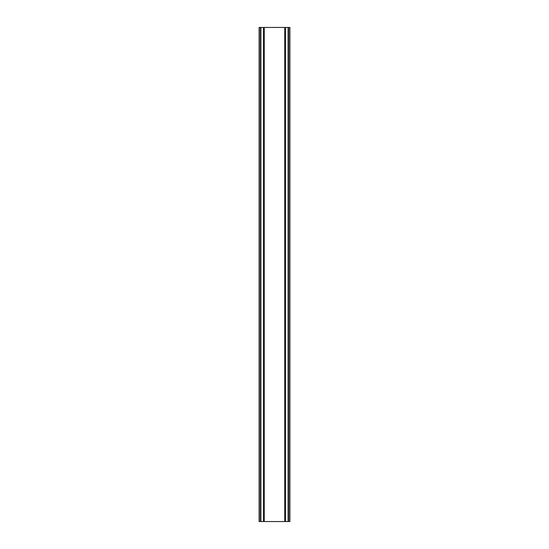 <?xml version="1.0" encoding="UTF-8"?>
<svg xmlns="http://www.w3.org/2000/svg" width="549" height="549" viewBox="0 0 549 549"><rect width="100%" height="100%" fill="white"/><g stroke="black" fill="none" stroke-linecap="round" stroke-linejoin="round"><path stroke-width="0.82" d="M288.101 27.45L259.128 27.45L259.128 521.55L289.872 521.55L289.872 27.45L288.101 27.45L288.101 521.55M263.527 27.45L263.534 521.55L263.527 27.45M285.473 521.55L285.466 27.45L285.473 521.55M259.128 27.45L259.128 521.55M264.241 27.45L264.241 521.55M284.759 27.45L284.759 521.55M289.872 27.45L289.872 521.55M259.32 27.45L259.32 521.55M260.521 27.45L260.521 521.55M260.899 27.45L260.899 521.55M263.719 27.45L263.719 521.55M285.281 27.45L285.281 521.55M288.479 27.45L288.479 521.55M289.68 27.45L289.68 521.55"/></g></svg>
